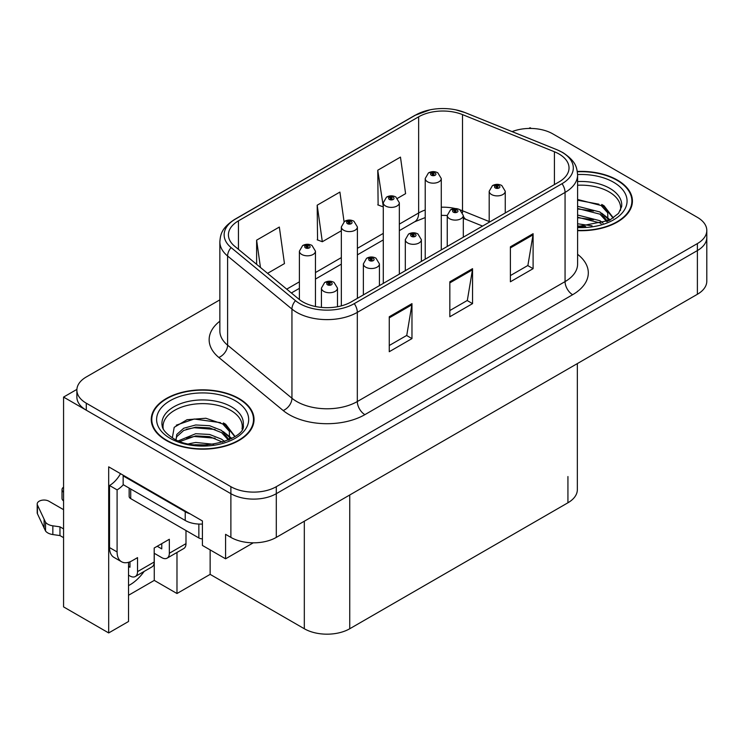 <?xml version="1.0" encoding="UTF-8"?>
<svg xmlns="http://www.w3.org/2000/svg" width="744" height="744" viewBox="0 0 744 744"><rect width="100%" height="100%" fill="white"/><g stroke="black" fill="none" stroke-linecap="round" stroke-linejoin="round"><path stroke-width="1.12" d="M128.526 562.297L128.526 621.491L108.689 632.939L108.689 466.841L202.415 520.958L202.415 545.436L225.581 558.809L225.581 534.332L230.882 537.391A32.122 18.544 0 0 0 276.303 537.391L697.388 294.28A32.122 18.544 0 0 0 706.8 281.167L706.8 237.457A32.122 18.544 0 0 1 697.388 250.57A32.122 18.544 0 0 0 706.8 237.457L706.8 230.463A32.122 18.544 0 0 0 697.388 217.35L552.792 133.864A32.122 18.544 0 0 0 512.114 131.604M253.276 542.822L225.581 558.809M531.29 128.452L530.081 127.745L528.863 128.452M219.852 299.86L86.285 376.976A32.122 18.544 0 0 0 76.874 390.089A32.122 18.544 0 0 0 86.285 403.202L230.882 486.688A32.122 18.544 0 0 0 276.303 486.688L276.303 493.681L697.388 250.57L276.303 493.681A32.122 18.544 0 0 1 230.882 493.681A32.122 18.544 0 0 0 276.303 493.681L276.303 537.391M108.689 632.939L63.566 606.89L63.566 397.082L230.882 493.681L86.285 410.195A32.122 18.544 0 0 1 76.874 397.082L76.874 390.089M76.892 389.391L63.566 397.082M577.344 363.593L577.344 489.664A32.122 18.544 180 0 1 567.932 502.777L349.745 628.745A32.122 18.544 180 0 1 304.315 628.745L210.143 574.368L210.143 549.89M210.143 574.368L176.979 593.517L176.979 552.466M128.526 595.265L154.268 580.404L176.979 593.517M128.526 585.593A34.261 19.781 120 0 0 144.122 571.439M154.268 580.404L154.268 553.304M577.595 230.649A51.392 29.667 0 0 0 632.419 201.047A51.392 29.667 0 0 0 617.371 180.067A51.392 29.667 0 0 0 577.316 171.455M238.982 398.524A51.392 29.667 0 0 0 182.978 392.097A51.392 29.667 0 0 0 151.255 419.504A51.392 29.667 0 0 0 166.303 440.485A51.392 29.667 0 0 0 222.307 446.921A51.392 29.667 0 0 0 254.039 419.504A51.392 29.667 0 0 0 238.982 398.524M151.785 422.229A51.392 29.667 0 0 0 151.609 423.001M558.995 153.971A34.261 19.781 180 0 1 569.03 167.958A34.261 19.781 180 0 1 558.995 181.945L351.261 301.887A34.261 19.781 180 0 1 298.967 299.237L234.611 246.18A34.261 19.781 180 0 1 228.417 234.834A34.261 19.781 180 0 1 238.452 220.847L418.639 116.817A34.261 19.781 180 0 1 462.517 114.604L554.419 151.757A34.261 19.781 180 0 1 558.995 153.971M562.027 152.222A38.549 22.255 0 0 0 556.884 149.73L464.972 112.577A38.549 22.255 0 0 0 455.719 109.824A38.549 22.255 0 0 0 430.013 109.824A38.549 22.255 0 0 0 415.608 115.069L235.42 219.099A38.549 22.255 0 0 0 231.105 247.594L295.461 300.66A38.549 22.255 0 0 0 354.284 303.626L562.027 183.694A38.549 22.255 0 0 0 562.027 152.222M389.261 316.749L389.261 351.717L411.971 338.604L411.971 303.636L389.261 316.749M389.261 345.504L406.754 335.414L411.878 304.798A8.565 4.948 -120 0 0 411.971 303.636M406.605 335.498L411.971 338.604M510.393 246.813L510.393 281.781L533.104 268.668L533.104 233.7L510.393 246.813M510.393 275.578L527.887 265.478L533.011 234.862A8.565 4.948 -120 0 0 533.104 233.7M527.738 265.562L533.104 268.668M449.832 281.781L449.832 316.749L472.542 303.636L472.542 268.668L449.832 281.781M449.832 310.546L467.325 300.446L472.449 269.83A8.565 4.948 -120 0 0 472.542 268.668M467.167 300.529L472.542 303.636M276.303 486.688L697.388 243.576A32.122 18.544 0 0 0 706.8 230.463M397.529 198.313L405.592 193.654L400.467 157.114L377.757 170.227L378.119 204.991M267.561 273.346L284.459 263.59L279.335 227.05L256.624 240.163L256.624 264.325M344.063 221.712L339.906 192.082L317.186 205.195L317.558 239.959M317.186 205.195L322.319 241.735L341.338 230.752M322.319 241.735L317.186 239.819M377.757 170.227L383.281 206.544M382.881 206.767L377.757 204.851M256.624 240.163L260.456 267.487M253.676 423.001A51.392 29.667 0 0 0 253.499 422.229M632.065 204.544A51.392 29.667 0 0 0 631.889 203.772M315.456 306.509L315.456 251.174A8.026 4.641 180 0 1 310.499 255.462A8.026 4.641 180 0 1 301.748 254.457A8.026 4.641 180 0 1 299.395 251.174L302.594 245.604A5.357 3.227 57.8 0 1 305.449 245.762A2.678 1.544 0 0 0 305.533 247.901A2.678 1.544 0 0 0 309.318 247.901A2.678 1.544 0 0 0 309.318 245.715A2.678 1.544 0 0 0 305.617 245.669L306.695 246.348A1.069 0.614 180 0 1 307.83 247.371A1.069 0.614 180 0 1 306.63 246.385L305.449 245.762M306.695 247.259L306.695 246.348M305.617 245.669A5.357 2.957 -117.9 0 0 303.115 245.306A5.357 2.957 -117.9 0 0 302.873 245.455M306.63 247.222L306.63 246.385M337.488 306.733L337.488 288.105A8.026 4.641 180 0 1 332.531 292.392A8.026 4.641 180 0 1 323.779 291.388A8.026 4.641 180 0 1 321.427 288.105L324.626 282.534A5.357 3.227 57.8 0 1 327.481 282.692A2.678 1.544 0 0 0 327.565 284.831A2.678 1.544 0 0 0 331.35 284.831A2.678 1.544 0 0 0 331.35 282.646A2.678 1.544 0 0 0 327.648 282.599L328.727 283.278A1.069 0.614 180 0 1 329.862 284.31A1.069 0.614 180 0 1 328.662 283.325L327.481 282.692M328.727 284.189L328.727 283.278M327.648 282.599A5.357 2.957 -117.9 0 0 325.147 282.236A5.357 2.957 -117.9 0 0 324.905 282.394M328.662 284.152L328.662 283.325M357.399 298.335L357.399 226.957A8.026 4.641 180 0 1 352.442 231.245A8.026 4.641 180 0 1 343.691 230.24A8.026 4.641 180 0 1 341.338 226.957L344.537 221.387A5.357 3.227 57.8 0 1 347.392 221.545A2.678 1.544 0 0 0 347.476 223.684A2.678 1.544 0 0 0 351.261 223.684A2.678 1.544 0 0 0 351.261 221.498A2.678 1.544 0 0 0 347.56 221.452L348.638 222.131A1.069 0.614 180 0 1 349.773 223.163A1.069 0.614 180 0 1 348.573 222.168L347.392 221.545M348.638 223.042L348.638 222.131M347.56 221.452A5.357 2.957 -117.9 0 0 345.049 221.089A5.357 2.957 -117.9 0 0 344.816 221.238M348.573 223.005L348.573 222.168M399.333 274.127L399.333 202.749A8.026 4.641 180 0 1 394.376 207.027A8.026 4.641 180 0 1 385.625 206.023A8.026 4.641 180 0 1 383.281 202.749L386.48 197.169A5.357 3.227 57.8 0 1 389.335 197.327A2.678 1.544 0 0 0 389.41 199.466A2.678 1.544 0 0 0 393.204 199.466A2.678 1.544 0 0 0 393.204 197.281A2.678 1.544 0 0 0 389.503 197.234L390.581 197.923A1.069 0.614 180 0 1 391.716 198.946A1.069 0.614 180 0 1 390.516 197.96L389.335 197.327M390.581 198.834L390.581 197.923M389.503 197.234A5.357 2.957 -117.9 0 0 386.992 196.872A5.357 2.957 -117.9 0 0 386.759 197.03M390.516 198.788L390.516 197.96M441.276 249.91L441.276 178.532A8.026 4.641 180 0 1 436.319 182.81A8.026 4.641 180 0 1 427.567 181.806A8.026 4.641 180 0 1 425.215 178.532L428.423 172.952A5.357 3.227 57.8 0 1 431.278 173.12A2.678 1.544 0 0 0 431.353 175.249A2.678 1.544 0 0 0 435.138 175.249A2.678 1.544 0 0 0 435.138 173.064A2.678 1.544 0 0 0 431.436 173.017L432.524 173.705A1.069 0.614 180 0 1 433.659 174.728A1.069 0.614 180 0 1 432.459 173.743L431.278 173.12M432.524 174.617L432.524 173.705M431.436 173.017A5.357 2.957 -117.9 0 0 428.935 172.655A5.357 2.957 -117.9 0 0 428.702 172.813M432.459 174.58L432.459 173.743M379.421 285.622L379.421 263.897A8.026 4.641 180 0 1 374.464 268.175A8.026 4.641 180 0 1 365.713 267.17A8.026 4.641 180 0 1 363.37 263.897L366.569 258.317A5.357 3.227 57.8 0 1 369.424 258.475A2.678 1.544 0 0 0 369.508 260.614A2.678 1.544 0 0 0 373.293 260.614A2.678 1.544 0 0 0 373.293 258.428A2.678 1.544 0 0 0 369.591 258.382L370.67 259.07A1.069 0.614 180 0 1 371.805 260.093A1.069 0.614 180 0 1 370.642 259.963L370.67 259.07M369.591 258.382A5.357 2.957 -117.9 0 0 367.08 258.019A5.357 2.957 -117.9 0 0 366.848 258.177M370.605 259.944L370.605 259.107L369.424 258.475M370.642 259.963A1.069 0.614 180 0 1 370.605 259.107M421.364 261.404L421.364 239.68A8.026 4.641 180 0 1 416.408 243.967A8.026 4.641 180 0 1 407.656 242.953A8.026 4.641 180 0 1 405.303 239.68L408.512 234.109A5.357 3.227 57.8 0 1 411.367 234.267A2.678 1.544 0 0 0 411.441 236.397A2.678 1.544 0 0 0 415.226 236.397A2.678 1.544 0 0 0 415.226 234.211A2.678 1.544 0 0 0 411.525 234.165L412.613 234.853A1.069 0.614 180 0 1 413.748 235.876A1.069 0.614 180 0 1 412.585 235.746L412.613 234.853M411.525 234.165A5.357 2.957 -117.9 0 0 409.023 233.811A5.357 2.957 -117.9 0 0 408.791 233.96M412.548 235.727L412.548 234.89L411.367 234.267M412.585 235.746A1.069 0.614 180 0 1 412.548 234.89M463.307 237.187L463.307 215.462A8.026 4.641 180 0 1 458.351 219.75A8.026 4.641 180 0 1 449.599 218.745A8.026 4.641 180 0 1 447.246 215.462L450.455 209.892A5.357 3.227 57.8 0 1 453.31 210.05A2.678 1.544 0 0 0 453.384 212.189A2.678 1.544 0 0 0 457.169 212.189A2.678 1.544 0 0 0 457.169 210.003A2.678 1.544 0 0 0 453.468 209.957L454.556 210.636A1.069 0.614 180 0 1 455.691 211.668A1.069 0.614 180 0 1 454.519 211.529L454.556 210.636M453.468 209.957A5.357 2.957 -117.9 0 0 450.966 209.594A5.357 2.957 -117.9 0 0 450.734 209.743M454.491 211.51L454.491 210.673L453.31 210.05M454.519 211.529A1.069 0.614 180 0 1 454.491 210.673M505.25 212.979L505.25 191.245A8.026 4.641 180 0 1 500.294 195.532A8.026 4.641 180 0 1 491.542 194.528A8.026 4.641 180 0 1 489.189 191.245L492.398 185.675A5.357 3.227 57.8 0 1 495.244 185.833A2.678 1.544 0 0 0 495.327 187.972A2.678 1.544 0 0 0 499.112 187.972A2.678 1.544 0 0 0 499.112 185.786A2.678 1.544 0 0 0 495.411 185.74L496.499 186.418A1.069 0.614 180 0 1 497.634 187.451A1.069 0.614 180 0 1 496.434 186.465L495.244 185.833M496.499 187.33L496.499 186.418M495.411 185.74A5.357 2.957 -117.9 0 0 492.909 185.377A5.357 2.957 -117.9 0 0 492.677 185.526M496.434 187.293L496.434 186.465M185.991 530.528L185.991 543.641L169.334 553.257A10.704 6.185 60 0 1 167.112 558.158A10.704 6.185 60 0 1 161.764 557.628L154.194 553.257M169.334 553.257L169.334 539.27L154.194 548.012L154.194 561.999L137.538 571.615L137.538 557.628L132.237 560.688A21.418 12.36 -60 0 1 121.532 561.748A21.418 12.36 -60 0 1 117.096 551.946L117.096 489.877L109.526 485.506A21.418 12.36 120 0 0 120.528 473.677M157.217 546.263L161.764 548.886L161.764 543.641M190.073 513.834A21.418 12.36 180 0 1 185.228 511.733L123.151 475.89A21.418 12.36 0 0 0 123.792 475.565M123.151 475.89L123.151 484.632L185.228 520.475A21.418 12.36 0 0 0 202.415 524.046M121.532 561.748L113.962 557.377A21.418 12.36 -60 0 1 109.526 547.575L109.526 485.506M123.327 484.735A21.418 12.36 -60 0 1 117.096 489.877M128.526 566.417L129.968 567.244L129.968 561.804M63.566 537.652L59.966 535.578L59.966 526.836L63.566 528.91M137.538 571.615A10.704 6.185 60 0 1 135.315 576.516A10.704 6.185 60 0 1 129.968 575.986L128.526 575.159M63.566 509.677L48.871 501.196A6.835 3.943 180 0 0 41.422 500.34A6.835 3.943 180 0 0 37.2 503.986A6.835 3.943 180 0 0 37.433 505.009L45.542 522.251A10.704 6.185 0 0 0 52.843 525.822L59.966 526.836M59.966 535.578L52.843 534.564L52.843 525.822M45.542 522.251L45.542 530.993L37.433 513.751A6.835 3.943 0 0 1 37.2 512.728L37.2 503.986M45.542 530.993A10.704 6.185 0 0 0 52.843 534.564M135.315 576.516L151.971 566.9A10.704 6.185 -120 0 0 154.194 561.999M44.11 519.396L44.11 528.138M167.112 558.158L183.768 548.542A10.704 6.185 -120 0 0 185.991 543.641M63.566 492.175A6.835 3.943 180 0 1 62.012 489.664A6.835 3.943 180 0 1 63.566 487.153M62.012 489.664L62.012 498.406A6.835 3.943 0 0 0 63.566 500.917M577.595 185.256A39.618 22.869 180 0 1 609.038 191.868A39.618 22.869 180 0 1 620.412 210.524M607.876 221.154L607.736 212.849L601.152 205.521L577.595 199.457M577.363 171.762A50.852 29.36 180 0 1 616.99 180.281A50.852 29.36 180 0 1 631.889 201.047A50.852 29.36 180 0 1 577.595 230.342M577.595 223.777L592.057 225.813M577.595 225.962L585.686 226.502M577.595 215.035L599.952 220.717L603.068 223.116M577.595 217.22L599.952 222.902L601.171 223.739M577.595 206.293L599.952 211.975L607.467 221.349M577.595 208.478L599.952 214.16L606.806 221.647M577.595 200.22L598.911 204.191M601.282 205.307L604.054 206.879L613.196 218.141M577.595 208.962L593.517 211.008M604.602 215.974L609.615 220.289M577.595 217.704L593.517 219.75M577.595 226.446L583.073 226.613M601.766 204.46L604.054 205.781L613.4 218.001M601.533 213.082L610.238 219.954M163.262 428.981A39.618 22.869 180 0 1 185.516 405.88A39.618 22.869 180 0 1 230.659 410.325A39.618 22.869 180 0 1 242.023 428.981M229.487 439.62L229.357 431.306L222.772 423.987L205.846 418.249L187.051 419.709L174.198 427.326L172.348 437.788M238.601 398.747A50.852 29.36 180 0 1 253.499 419.504A50.852 29.36 180 0 1 222.103 446.633A50.852 29.36 180 0 1 166.684 440.271A50.852 29.36 180 0 1 151.785 419.504A50.852 29.36 180 0 1 183.182 392.376A50.852 29.36 180 0 1 238.601 398.747M188.809 443.777L195.719 442.457L213.668 444.27M195.086 444.717L207.297 444.959M178.476 440.783L195.719 433.715L209.576 434.45L221.573 439.174L224.688 441.573M180.16 441.415L195.719 435.9L209.576 436.635L222.791 442.196M176.058 439.741L176.793 434.45L183.712 428.246L195.719 424.973L209.576 425.708L221.573 430.432L229.078 439.806M175.956 439.183L176.793 436.635L183.712 430.432L195.719 427.158L209.576 427.893L221.573 432.617L228.427 440.104M129.149 488.101L129.149 496.434A5.357 3.088 0 0 0 130.721 498.62L198.862 537.959A5.357 3.088 0 0 0 202.415 538.861M176.282 425.177L194.212 419.012L220.522 422.648M222.902 423.764L225.665 425.336L234.816 436.598M186.409 429.269L194.212 427.754L215.128 429.474M226.213 434.431L231.226 438.755M186.409 438.011L194.212 436.496L215.128 438.216M197.876 444.949L204.684 445.079M223.386 422.918L225.665 424.247L235.011 436.458M223.144 431.539L231.849 438.411M697.388 294.28L697.388 243.576M230.882 537.391L230.882 486.688M349.745 628.745L349.745 494.993M567.932 502.777L567.932 476.551M304.315 628.745L304.315 521.219M577.595 254.318A53.531 30.904 180 0 1 572.629 294.717L364.886 414.65A10.704 6.185 60 0 1 357.315 401.537L565.059 281.604A42.827 24.729 0 0 0 577.595 264.12L577.595 174.952A42.827 24.729 180 0 1 565.059 192.436A10.704 6.185 -120 0 0 562.027 183.694M364.886 414.65A53.531 30.904 180 0 1 289.174 414.65A53.531 30.904 180 0 1 283.176 410.53L218.829 357.464A53.531 30.904 180 0 1 219.852 321.194M296.744 401.537A42.827 24.729 0 0 0 357.315 401.537L357.315 312.368A42.827 24.729 180 0 1 291.946 309.067L227.599 256.01A42.827 24.729 180 0 1 219.852 241.828L219.852 330.996A42.827 24.729 0 0 0 227.599 345.179L291.946 398.235A42.827 24.729 0 0 0 296.744 401.537M577.595 174.952C576.888 167.595 576.284 161.522 562.836 152.567L557.21 149.832A10.704 5.013 112 0 0 556.884 149.73M430.013 109.824L414.799 115.413A10.704 6.185 60 0 1 415.608 115.069M235.42 219.099A10.704 6.185 -120 0 0 234.611 219.443C221.47 228.101 220.484 234.388 219.852 241.828M231.105 247.594A10.704 7.161 129.5 0 0 227.599 256.01L227.599 345.179A10.704 7.161 -50.5 0 1 218.829 357.464M455.719 109.824L465.298 112.679A10.704 5.013 112 0 0 464.972 112.577M295.461 300.66A10.704 7.161 129.5 0 0 291.946 309.067L291.946 398.235A10.704 7.161 -50.5 0 1 283.176 410.53M354.284 303.626A10.704 6.185 60 0 1 357.315 312.368L565.059 192.436L565.059 281.604A10.704 6.185 60 0 0 572.629 294.717M86.285 403.202L86.285 410.195M238.452 220.847L238.452 249.342M554.419 151.757L554.419 184.586M462.517 114.604L462.517 210.766A34.261 19.781 0 0 0 460.034 209.845M489.189 221.545L462.517 210.766A19.27 9.021 -68 0 0 462.591 212.552M455.449 208.571A34.261 19.781 0 0 0 441.276 207.204M425.215 210.013A34.261 19.781 0 0 0 418.639 212.979L399.333 224.121M418.639 116.817L418.639 212.979A19.27 11.123 60 0 1 414.65 221.796L399.333 230.64M383.281 233.393L357.399 248.338M341.338 257.61L315.456 272.555M299.395 281.827L286.719 289.146M482.568 226.074L466.349 219.517A19.27 9.021 -68 0 1 463.307 215.955M449.832 282.887L472.449 269.83M510.393 247.919L533.011 234.862M389.261 317.855L411.878 304.798M185.228 511.733L185.228 520.475M117.096 551.946L109.526 547.575M37.433 505.009L37.433 513.751M577.595 181.555A40.715 23.501 180 0 1 609.82 188.353A40.715 23.501 180 0 1 621.64 206.665L618.552 213.342L609.438 220.382L577.595 226.567M577.595 174.542A46.035 26.579 180 0 1 613.586 182.252A46.035 26.579 180 0 1 622.877 212.124A46.035 26.579 180 0 1 577.595 227.552M609.02 191.896A41.757 24.106 180 0 1 609.782 192.305M162.034 425.122A40.715 23.501 180 0 1 185.721 402.058A40.715 23.501 180 0 1 231.43 406.819A40.715 23.501 180 0 1 243.251 425.122C246.971 438.876 196.435 454.37 172.766 438.039C161.271 430.423 162.406 425.996 162.034 425.122M235.197 400.709A46.035 26.579 180 0 1 235.197 438.3A46.035 26.579 180 0 1 170.088 438.3A46.035 26.579 180 0 1 170.088 400.709A46.035 26.579 180 0 1 235.197 400.709M230.64 410.363A41.757 24.106 180 0 1 231.393 410.762M198.862 537.959L198.862 524.064M130.721 498.62L130.721 489.003M414.799 115.413L234.611 219.443M557.21 149.832L465.298 112.679M466.349 219.517L463.307 218.411M447.246 246.459L447.246 215.462L441.276 215.351M425.215 217.573L414.65 221.796M383.281 239.912L357.399 254.857M341.338 264.129L315.456 279.074M299.395 288.347L291.369 292.978M315.456 251.174L311.996 245.446C309.048 243.92 306.091 243.874 303.115 245.306M299.395 299.581L299.395 251.174M337.488 288.105L334.019 282.376C331.08 280.86 328.123 280.813 325.147 282.236M321.427 307.412L321.427 288.105M357.399 226.957L353.93 221.228C350.991 219.713 348.034 219.657 345.049 221.089M341.338 305.868L341.338 226.957M399.333 202.749L395.873 197.02C392.934 195.495 389.968 195.449 386.992 196.872M383.281 283.399L383.281 202.749M441.276 178.532L437.816 172.803C434.877 171.278 431.911 171.232 428.935 172.655M425.215 259.182L425.215 178.532M379.421 263.897L375.962 258.168C373.023 256.643 370.056 256.596 367.08 258.019M363.37 294.894L363.37 263.897M421.364 239.68L417.905 233.951C414.966 232.426 411.999 232.379 409.023 233.811M405.303 270.677L405.303 239.68M463.307 215.462L459.848 209.734C456.909 208.208 453.942 208.162 450.966 209.594M505.25 191.245L501.791 185.516C498.843 184.001 495.885 183.954 492.909 185.377M489.189 222.251L489.189 191.245M631.889 201.047L631.889 205.316M253.499 419.504L253.499 423.773M151.785 419.504L151.785 423.773"/></g></svg>

